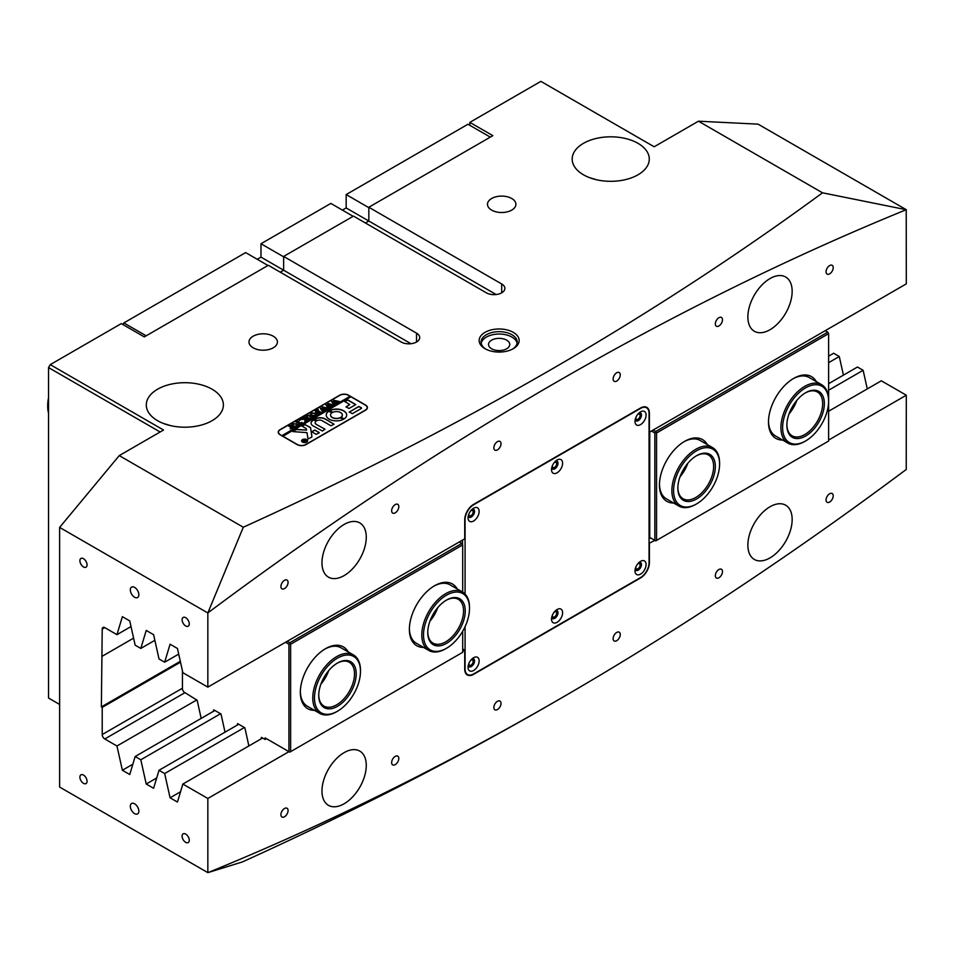 <?xml version="1.0" encoding="UTF-8"?>
<svg xmlns="http://www.w3.org/2000/svg" width="954" height="954" viewBox="0 0 954 954"><rect width="100%" height="100%" fill="white"/><g stroke="black" fill="none" stroke-linecap="round" stroke-linejoin="round"><path stroke-width="1.43" d="M635.913 566.903A3.017 1.741 120 0 0 636.485 568.87A3.017 1.741 120 0 0 637.987 568.715A3.017 1.741 120 0 0 639.955 566.056A3.017 1.741 120 0 0 639.49 563.647A3.017 1.741 120 0 0 637.987 563.802A3.017 1.741 120 0 0 637.51 564.136M552.438 615.091A3.017 1.741 120 0 0 553.01 617.059A3.017 1.741 120 0 0 554.512 616.904A3.017 1.741 120 0 0 556.48 614.257A3.017 1.741 120 0 0 556.015 611.848A3.017 1.741 120 0 0 554.512 611.991A3.017 1.741 120 0 0 554.035 612.337M468.963 663.292A3.017 1.741 120 0 0 469.535 665.248A3.017 1.741 120 0 0 471.037 665.105A3.017 1.741 120 0 0 473.005 662.446A3.017 1.741 120 0 0 472.54 660.037A3.017 1.741 120 0 0 471.037 660.18A3.017 1.741 120 0 0 470.56 660.526M468.963 513.789A3.017 1.741 120 0 0 469.535 515.756A3.017 1.741 120 0 0 471.037 515.601A3.017 1.741 120 0 0 473.005 512.942A3.017 1.741 120 0 0 472.54 510.533A3.017 1.741 120 0 0 471.037 510.688A3.017 1.741 120 0 0 470.56 511.022M552.438 465.588A3.017 1.741 120 0 0 553.01 467.555A3.017 1.741 120 0 0 554.512 467.412A3.017 1.741 120 0 0 556.48 464.753A3.017 1.741 120 0 0 556.015 462.344A3.017 1.741 120 0 0 554.512 462.487A3.017 1.741 120 0 0 554.035 462.833M635.913 417.399A3.017 1.741 120 0 0 636.485 419.366A3.017 1.741 120 0 0 637.987 419.211A3.017 1.741 120 0 0 639.955 416.564A3.017 1.741 120 0 0 639.49 414.143A3.017 1.741 120 0 0 637.987 414.298A3.017 1.741 120 0 0 637.51 414.632M485.002 348.687L485.002 348.687A19.998 11.543 180 0 1 485.002 332.362A19.998 11.543 180 0 1 513.288 332.362A19.998 11.543 180 0 1 513.288 348.687A19.998 11.543 180 0 1 485.002 348.687M512.572 349.081A18.066 10.434 0 0 0 517.211 342.104A18.066 10.434 0 0 0 511.928 334.723A18.066 10.434 0 0 0 492.228 332.469A18.066 10.434 0 0 0 481.078 342.104A18.066 10.434 0 0 0 485.717 349.081M506.646 340.137A10.601 6.118 0 0 0 495.09 338.813A10.601 6.118 0 0 0 488.543 344.466A10.601 6.118 0 0 0 491.656 348.794A10.601 6.118 0 0 0 503.199 350.118A10.601 6.118 0 0 0 509.746 344.466A10.601 6.118 0 0 0 506.646 340.137M517.104 343.285A18.066 10.434 0 0 0 511.928 337.084A18.066 10.434 0 0 0 493.194 334.615A18.066 10.434 0 0 0 481.198 343.285M829.634 273.846A5.056 2.922 120 0 0 832.949 269.386A5.056 2.922 120 0 0 832.174 265.331A5.056 2.922 120 0 0 829.634 265.582A5.056 2.922 120 0 0 826.331 270.042A5.056 2.922 120 0 0 827.106 274.096A5.056 2.922 120 0 0 829.634 273.846M718.911 325.97A5.056 2.922 120 0 0 722.214 321.51A5.056 2.922 120 0 0 721.439 317.455A5.056 2.922 120 0 0 718.911 317.706A5.056 2.922 120 0 0 715.607 322.166A5.056 2.922 120 0 0 716.382 326.22A5.056 2.922 120 0 0 718.911 325.97M395.23 512.847A5.056 2.922 120 0 0 398.533 508.387A5.056 2.922 120 0 0 397.758 504.332A5.056 2.922 120 0 0 395.23 504.583A5.056 2.922 120 0 0 391.927 509.042A5.056 2.922 120 0 0 392.702 513.097A5.056 2.922 120 0 0 395.23 512.847M284.495 588.582A5.056 2.922 120 0 0 287.798 584.122A5.056 2.922 120 0 0 287.023 580.068A5.056 2.922 120 0 0 284.495 580.318A5.056 2.922 120 0 0 281.191 584.778A5.056 2.922 120 0 0 281.967 588.833A5.056 2.922 120 0 0 284.495 588.582M616.689 381.051A5.056 2.922 120 0 0 619.993 376.591A5.056 2.922 120 0 0 619.218 372.537A5.056 2.922 120 0 0 616.689 372.787A5.056 2.922 120 0 0 613.386 377.247A5.056 2.922 120 0 0 614.161 381.302A5.056 2.922 120 0 0 616.689 381.051M497.439 449.894A5.056 2.922 120 0 0 500.743 445.446A5.056 2.922 120 0 0 499.968 441.392A5.056 2.922 120 0 0 497.439 441.642A5.056 2.922 120 0 0 494.136 446.09A5.056 2.922 120 0 0 494.911 450.145A5.056 2.922 120 0 0 497.439 449.894M829.634 502.031A5.056 2.922 120 0 0 832.949 497.571A5.056 2.922 120 0 0 832.174 493.516A5.056 2.922 120 0 0 829.634 493.767A5.056 2.922 120 0 0 826.331 498.226A5.056 2.922 120 0 0 827.106 502.281A5.056 2.922 120 0 0 829.634 502.031M718.911 577.766A5.056 2.922 120 0 0 722.214 573.306A5.056 2.922 120 0 0 721.439 569.252A5.056 2.922 120 0 0 718.911 569.502A5.056 2.922 120 0 0 715.607 573.962A5.056 2.922 120 0 0 716.382 578.017A5.056 2.922 120 0 0 718.911 577.766M395.23 764.643A5.056 2.922 120 0 0 398.533 760.183A5.056 2.922 120 0 0 397.758 756.128A5.056 2.922 120 0 0 395.23 756.379A5.056 2.922 120 0 0 391.927 760.839A5.056 2.922 120 0 0 392.702 764.893A5.056 2.922 120 0 0 395.23 764.643M284.495 816.767A5.056 2.922 120 0 0 287.798 812.307A5.056 2.922 120 0 0 287.023 808.253A5.056 2.922 120 0 0 284.495 808.503A5.056 2.922 120 0 0 281.191 812.963A5.056 2.922 120 0 0 281.967 817.018A5.056 2.922 120 0 0 284.495 816.767M616.689 640.706A5.056 2.922 120 0 0 619.993 636.258A5.056 2.922 120 0 0 619.218 632.204A5.056 2.922 120 0 0 616.689 632.454A5.056 2.922 120 0 0 613.386 636.902A5.056 2.922 120 0 0 614.161 640.957A5.056 2.922 120 0 0 616.689 640.706M497.439 709.561A5.056 2.922 120 0 0 500.743 705.101A5.056 2.922 120 0 0 499.968 701.047A5.056 2.922 120 0 0 497.439 701.297A5.056 2.922 120 0 0 494.136 705.757A5.056 2.922 120 0 0 494.911 709.812A5.056 2.922 120 0 0 497.439 709.561M134.586 803.781A6.022 3.482 -120 0 0 131.569 803.483A6.022 3.482 -120 0 0 130.65 808.312A6.022 3.482 -120 0 0 134.586 813.619A6.022 3.482 -120 0 0 137.591 813.917A6.022 3.482 -120 0 0 138.521 809.087A6.022 3.482 -120 0 0 134.586 803.781M134.586 587.402A6.022 3.482 -120 0 0 131.569 587.104A6.022 3.482 -120 0 0 130.65 591.933A6.022 3.482 -120 0 0 134.586 597.24A6.022 3.482 -120 0 0 137.591 597.538A6.022 3.482 -120 0 0 138.521 592.708A6.022 3.482 -120 0 0 134.586 587.402M185.684 834.082A5.056 2.922 -120 0 0 183.156 833.832A5.056 2.922 -120 0 0 182.381 837.886A5.056 2.922 -120 0 0 185.684 842.334A5.056 2.922 -120 0 0 188.224 842.585A5.056 2.922 -120 0 0 188.999 838.53A5.056 2.922 -120 0 0 185.684 834.082M83.475 775.065A5.056 2.922 -120 0 0 80.947 774.815A5.056 2.922 -120 0 0 80.172 778.869A5.056 2.922 -120 0 0 83.475 783.329A5.056 2.922 -120 0 0 86.003 783.58A5.056 2.922 -120 0 0 86.778 779.525A5.056 2.922 -120 0 0 83.475 775.065M83.475 558.686A5.056 2.922 -120 0 0 80.947 558.424A5.056 2.922 -120 0 0 80.172 562.478A5.056 2.922 -120 0 0 83.475 566.938A5.056 2.922 -120 0 0 86.003 567.189A5.056 2.922 -120 0 0 86.778 563.134A5.056 2.922 -120 0 0 83.475 558.686M185.684 617.691A5.056 2.922 -120 0 0 183.156 617.441A5.056 2.922 -120 0 0 182.381 621.495A5.056 2.922 -120 0 0 185.684 625.955A5.056 2.922 -120 0 0 188.224 626.206A5.056 2.922 -120 0 0 188.999 622.151A5.056 2.922 -120 0 0 185.684 617.691M170.897 425.699L163.48 423.481M212.098 389.22A38.542 22.252 0 0 0 170.086 384.39A38.542 22.252 0 0 0 146.296 404.949A38.542 22.252 0 0 0 157.577 420.69A38.542 22.252 0 0 0 199.589 425.508A38.542 22.252 0 0 0 223.379 404.949A38.542 22.252 0 0 0 212.098 389.22M596.799 179.817L589.369 177.587M637.987 143.327A38.542 22.252 0 0 0 595.976 138.509A38.542 22.252 0 0 0 572.185 159.068A38.542 22.252 0 0 0 583.478 174.797A38.542 22.252 0 0 0 625.478 179.626A38.542 22.252 0 0 0 649.28 159.068A38.542 22.252 0 0 0 637.987 143.327M511.749 198.504A14.215 8.204 0 0 0 496.259 196.727A14.215 8.204 0 0 0 487.482 204.311A14.215 8.204 0 0 0 491.656 210.107A14.215 8.204 0 0 0 507.146 211.883A14.215 8.204 0 0 0 515.911 204.311A14.215 8.204 0 0 0 511.749 198.504M273.249 336.202A14.215 8.204 0 0 0 257.759 334.425A14.215 8.204 0 0 0 248.982 342.009A14.215 8.204 0 0 0 253.156 347.805A14.215 8.204 0 0 0 268.646 349.581A14.215 8.204 0 0 0 277.411 342.009A14.215 8.204 0 0 0 273.249 336.202M770.009 557.899A31.315 18.078 120 0 0 790.472 530.293A31.315 18.078 120 0 0 785.679 505.203A31.315 18.078 120 0 0 770.009 506.753A31.315 18.078 120 0 0 749.558 534.347A31.315 18.078 120 0 0 754.352 559.449A31.315 18.078 120 0 0 770.009 557.899M344.12 803.781A31.315 18.078 120 0 0 364.583 776.186A31.315 18.078 120 0 0 359.777 751.084A31.315 18.078 120 0 0 344.12 752.634A31.315 18.078 120 0 0 323.656 780.241A31.315 18.078 120 0 0 328.462 805.331A31.315 18.078 120 0 0 344.12 803.781M770.009 329.714A31.315 18.078 120 0 0 790.472 302.108A31.315 18.078 120 0 0 785.679 277.018A31.315 18.078 120 0 0 770.009 278.568A31.315 18.078 120 0 0 749.558 306.162A31.315 18.078 120 0 0 754.352 331.265A31.315 18.078 120 0 0 770.009 329.714M344.12 575.596A31.315 18.078 120 0 0 364.583 548.001A31.315 18.078 120 0 0 359.777 522.899A31.315 18.078 120 0 0 344.12 524.45A31.315 18.078 120 0 0 323.656 552.056A31.315 18.078 120 0 0 328.462 577.146A31.315 18.078 120 0 0 344.12 575.596M207.912 612.873A3396.991 1961.269 -60 0 1 557.064 381.838A3396.991 1961.269 -60 0 1 906.228 209.713L906.3 283.875L649.4 432.198L649.4 413.118A12.533 7.238 120 0 0 646.812 407.382A12.533 7.238 120 0 0 640.539 408.002L473.589 504.392A12.533 7.238 120 0 0 464.729 519.727L464.729 538.819L207.841 687.13L207.841 612.969L243.294 527.228L119.25 455.607L59.625 527.407L207.841 612.969M906.3 209.713L758.084 124.151L698.459 121.194L822.515 192.815C737.466 255.255 646.705 314.331 550.255 370.033C453.353 425.937 351.036 478.336 243.294 527.228M557.064 700.51L551.102 703.957C453.758 760.123 350.845 812.784 242.388 861.939L207.912 872.636A3396.991 1961.269 120 0 0 557.064 700.51A3396.991 1961.269 120 0 0 557.1 700.486A3396.991 1961.269 120 0 0 906.228 469.475L906.3 395.218L828.621 440.068M551.102 703.957L557.1 700.486M260.979 738.956L261.444 737.37L265.081 739.457L265.081 737.883L288.931 751.657L207.841 798.474L182.858 784.057L177.456 802.052L170.074 797.794L164.66 773.551L159.008 770.283L153.606 788.278L146.224 784.021L140.81 759.778L135.158 756.51L129.756 774.517L122.374 770.26L116.96 746.004L104.773 738.968A3.613 2.087 60 0 1 102.209 734.544L102.209 707.391L180.509 662.183M102.209 707.391L101.362 706.902L102.209 629.103A3.613 2.087 60 0 1 102.96 627.446A3.613 2.087 60 0 1 104.773 627.625L116.96 634.672L122.374 616.666L129.756 620.923L135.158 645.178L140.81 648.434L154.858 640.337M207.841 687.13L182.858 672.713L177.456 648.47L170.074 644.212L164.66 662.207L159.008 658.94L153.606 634.696L146.224 630.439L140.81 648.434M59.625 527.407L59.625 787.062L207.841 872.636L207.841 798.474M828.621 356.152L833.629 353.254L839.281 356.522L843.431 375.137M828.621 383.687L857.479 367.028L863.131 370.295L867.281 388.91M828.621 411.234L881.329 380.801L906.3 395.218M416.528 342.009L416.528 333.149A10.84 6.261 180 0 1 419.7 337.573A10.84 6.261 180 0 1 413.01 343.357A10.84 6.261 180 0 1 401.193 342.009L268.312 265.284L144.292 336.893L121.289 323.609L50.252 364.631L163.539 430.027L119.25 455.607M410.971 343.714L283.648 270.209L280.237 272.176L283.648 270.209L283.648 256.435L353.493 216.105L486.373 292.83A10.84 6.261 0 0 0 498.179 294.178A10.84 6.261 0 0 0 504.881 288.406A10.84 6.261 0 0 0 501.697 283.97L501.697 292.83M496.152 294.536L368.828 221.03L365.418 222.997L368.828 221.03L368.828 207.256L501.697 283.97M698.459 121.194L654.17 146.773L540.882 81.364L469.845 122.374L492.848 135.659L368.828 207.256M305.96 444.588L365.585 410.16A6.261 3.613 0 0 0 367.421 407.608A6.261 3.613 0 0 0 365.585 405.045L348.556 395.218A6.261 3.613 0 0 0 339.696 395.218L280.071 429.634A6.261 3.613 0 0 0 278.234 432.198A6.261 3.613 0 0 0 280.071 434.75L297.099 444.588A6.261 3.613 0 0 0 305.96 444.588M416.528 333.149L283.648 256.435M160.141 431.995L48.547 367.576L48.547 698.054L59.625 704.446M48.547 367.576L50.252 364.631M135.158 756.51L214.888 710.48M140.81 759.778L220.541 713.747M828.621 362.675L839.281 356.522M116.96 746.004L196.691 699.974M159.008 770.283L238.738 724.253M164.66 773.551L244.391 727.52M828.621 390.222L863.131 370.295M182.858 784.057L262.588 738.026M462.69 648.97L464.729 650.151L462.69 651.332M649.066 543.339L654.849 540.393L654.849 432.985L651.451 431.017M116.96 634.672L131.008 626.563M164.66 662.207L178.708 654.098M464.729 650.151L464.729 669.231A12.533 7.238 120 0 0 467.329 674.967A12.533 7.238 120 0 0 473.589 674.347L640.539 577.957A12.533 7.238 120 0 0 649.4 562.621L649.4 543.541M822.515 192.815L906.228 209.713M469.845 125.332L469.845 122.374M133.596 638.131L102.209 656.245M170.074 797.794L180.544 791.748M146.224 784.021L156.695 777.975M122.374 770.26L132.844 764.214M101.362 706.902L180.318 661.313M423.504 647.396A35.656 20.583 -60 0 1 409.373 629.401A35.656 20.583 -60 0 1 434.583 585.732A35.656 20.583 -60 0 1 457.228 588.976M446.078 648.517A33.724 19.474 -60 0 1 445.649 648.78A33.724 19.474 -60 0 1 428.787 650.449A33.724 19.474 -60 0 1 422.193 639.752A33.724 19.474 -60 0 1 434.571 603.25A33.724 19.474 -60 0 1 462.523 592.029L450.085 584.85A33.724 19.474 120 0 0 433.891 586.138M314.474 710.336A35.656 20.583 -60 0 1 300.343 692.342A35.656 20.583 -60 0 1 325.552 648.672A35.656 20.583 -60 0 1 348.198 651.916M337.06 711.469A33.724 19.474 -60 0 1 336.631 711.72A33.724 19.474 -60 0 1 319.757 713.389A33.724 19.474 -60 0 1 313.019 693.892A33.724 19.474 -60 0 1 329.094 662.398A33.724 19.474 -60 0 1 353.493 654.969L341.055 647.79A33.724 19.474 120 0 0 324.861 649.09M182.452 670.877L182.452 689.599L183.812 691.948L197.156 700.248L201.175 718.41M225.025 732.171L221.006 714.009L213.744 709.824L213.279 711.41M248.875 745.945L244.856 727.783L237.594 723.597L237.129 725.183M462.69 592.124L462.69 544.913L290.624 644.248L290.624 751.657L289.777 752.146L288.931 751.657L288.931 644.248L285.52 642.28M290.624 751.657L462.69 652.321L462.69 631.25M265.081 739.457L266.44 738.67M265.927 738.372L265.081 737.883M287.226 641.303L289.777 642.769L461.843 543.434L459.279 541.955M409.373 628.591A33.724 19.474 120 0 0 416.349 643.27L428.787 650.449M300.355 691.543A33.724 19.474 120 0 0 307.331 706.21L319.757 713.389M289.777 642.769L290.624 644.248M462.69 544.913L461.843 543.434M288.931 644.248L289.777 643.759M673.584 503.008A35.656 20.583 -60 0 1 659.452 485.014A35.656 20.583 -60 0 1 684.662 441.344A35.656 20.583 -60 0 1 707.308 444.588M659.464 484.215A33.724 19.474 120 0 0 666.441 498.882L678.878 506.061A33.724 19.474 -60 0 1 672.021 487.577A33.724 19.474 -60 0 1 687.81 455.452A33.724 19.474 -60 0 1 712.602 447.641A33.724 19.474 -60 0 1 719.59 463.084A33.724 19.474 -60 0 1 719.59 463.584M782.614 440.056A35.656 20.583 -60 0 1 768.483 422.062A35.656 20.583 -60 0 1 793.692 378.392A35.656 20.583 -60 0 1 816.338 381.636M768.495 421.263A33.724 19.474 120 0 0 775.471 435.93L787.909 443.109A33.724 19.474 -60 0 1 780.932 426.521A33.724 19.474 -60 0 1 796.101 393.251A33.724 19.474 -60 0 1 821.632 384.689A33.724 19.474 -60 0 1 828.621 400.131L828.621 333.65L656.555 432.985L656.555 540.393L828.621 441.046L828.621 401.121A32.519 18.782 120 0 0 806.094 387.574A32.519 18.782 120 0 0 782.638 426.557A32.519 18.782 120 0 0 805.617 440.951A32.519 18.782 120 0 0 828.597 402.23A32.519 18.782 120 0 0 828.621 401.121L828.621 400.131A33.724 19.474 -60 0 1 828.609 400.632M653.144 430.027L655.708 431.506L827.762 332.171L825.21 330.692M656.555 540.393L655.708 540.882L649.746 537.436L650.592 537.925L649.066 538.819M712.602 447.641L700.164 440.462A33.724 19.474 120 0 0 683.97 441.75M821.632 384.689L809.195 377.51A33.724 19.474 120 0 0 793.001 378.81M649.746 537.436L649.746 431.995M828.621 333.65L827.762 332.171M655.708 431.506L656.555 432.985M654.849 432.985L655.708 432.496M260.991 257.127L283.648 270.209L283.648 256.829L260.991 243.747L260.991 257.127L257.234 259.285M353.147 216.308L330.835 203.417L260.991 243.747M122.911 324.551L123.853 322.929L245.655 252.595L267.967 265.486M123.853 322.929L146.165 335.808M368.828 221.03L368.828 207.65L346.171 194.568L346.171 207.948L368.828 221.03M342.414 210.107L346.171 207.948M490.284 137.126L467.973 124.247L346.171 194.568M635.006 570.933A7.835 4.52 -60 0 1 640.539 561.334A7.835 4.52 -60 0 1 646.085 564.529A7.835 4.52 -60 0 1 640.539 574.129A7.835 4.52 -60 0 1 635.006 570.933M635.161 569.335A4.579 2.647 120 0 0 635.96 570.373A4.579 2.647 120 0 0 639.478 569.144A4.579 2.647 120 0 0 641.482 564.529A4.579 2.647 120 0 0 640.528 562.443A4.579 2.647 120 0 0 639.24 562.276M551.531 619.122A7.835 4.52 -60 0 1 557.064 609.534A7.835 4.52 -60 0 1 562.61 612.73A7.835 4.52 -60 0 1 557.064 622.318A7.835 4.52 -60 0 1 551.531 619.122M551.686 617.524A4.579 2.647 120 0 0 552.485 618.562A4.579 2.647 120 0 0 556.003 617.333A4.579 2.647 120 0 0 558.007 612.73A4.579 2.647 120 0 0 557.053 610.632A4.579 2.647 120 0 0 555.765 610.465M468.056 667.311A7.835 4.52 -60 0 1 473.589 657.723A7.835 4.52 -60 0 1 479.135 660.919A7.835 4.52 -60 0 1 473.589 670.507A7.835 4.52 -60 0 1 468.056 667.311M468.211 665.713A4.579 2.647 120 0 0 469.01 666.751A4.579 2.647 120 0 0 472.528 665.534A4.579 2.647 120 0 0 474.532 660.919A4.579 2.647 120 0 0 473.578 658.832A4.579 2.647 120 0 0 472.29 658.665M468.056 517.819A7.835 4.52 -60 0 1 473.589 508.22A7.835 4.52 -60 0 1 479.135 511.416A7.835 4.52 -60 0 1 473.589 521.015A7.835 4.52 -60 0 1 468.056 517.819M468.211 516.221A4.579 2.647 120 0 0 469.01 517.259A4.579 2.647 120 0 0 472.528 516.031A4.579 2.647 120 0 0 474.532 511.416A4.579 2.647 120 0 0 473.578 509.329A4.579 2.647 120 0 0 472.29 509.162M551.531 469.618A7.835 4.52 -60 0 1 557.064 460.031A7.835 4.52 -60 0 1 562.61 463.227A7.835 4.52 -60 0 1 557.064 472.814A7.835 4.52 -60 0 1 551.531 469.618M551.686 468.02A4.579 2.647 120 0 0 552.485 469.058A4.579 2.647 120 0 0 556.003 467.83A4.579 2.647 120 0 0 558.007 463.227A4.579 2.647 120 0 0 557.053 461.128A4.579 2.647 120 0 0 555.765 460.961M635.006 421.429A7.835 4.52 -60 0 1 640.539 411.842A7.835 4.52 -60 0 1 646.085 415.038A7.835 4.52 -60 0 1 640.539 424.625A7.835 4.52 -60 0 1 635.006 421.429M635.161 419.832A4.579 2.647 120 0 0 635.96 420.869A4.579 2.647 120 0 0 639.478 419.641A4.579 2.647 120 0 0 641.482 415.038A4.579 2.647 120 0 0 640.528 412.939A4.579 2.647 120 0 0 639.24 412.772M473.446 509.257A4.579 2.647 -60 0 1 474.269 511.272A4.579 2.647 -60 0 1 472.361 515.792A4.579 2.647 -60 0 1 468.879 517.175M640.396 412.867A4.579 2.647 -60 0 1 641.219 414.883A4.579 2.647 -60 0 1 639.311 419.402A4.579 2.647 -60 0 1 635.829 420.786M556.921 461.068A4.579 2.647 -60 0 1 557.744 463.084A4.579 2.647 -60 0 1 555.836 467.603A4.579 2.647 -60 0 1 552.354 468.986M468.879 666.679A4.579 2.647 120 0 0 472.361 665.296A4.579 2.647 120 0 0 474.269 660.776A4.579 2.647 120 0 0 473.446 658.761M635.829 570.289A4.579 2.647 120 0 0 639.311 568.906A4.579 2.647 120 0 0 641.219 564.386A4.579 2.647 120 0 0 640.396 562.371M552.354 618.478A4.579 2.647 120 0 0 555.836 617.095A4.579 2.647 120 0 0 557.744 612.587A4.579 2.647 120 0 0 556.921 610.572M465.075 626.671L465.075 669.04A12.044 6.952 120 0 0 467.567 674.55A12.044 6.952 120 0 0 473.589 673.953L640.539 577.564A12.044 6.952 120 0 0 649.066 562.812L649.066 413.309A12.044 6.952 120 0 0 646.562 407.799A12.044 6.952 120 0 0 640.539 408.395L473.589 504.785A12.044 6.952 120 0 0 465.075 519.536L465.075 594.032M462.523 540.095L462.523 543.828M789.328 413.106A26.497 15.3 120 0 0 796.351 400.93M796.84 400.346A25.293 14.608 -60 0 1 789.065 413.821M824.339 404.484A26.497 15.3 -60 0 1 805.224 436.252A26.497 15.3 -60 0 1 786.883 425.21A26.497 15.3 -60 0 1 786.895 424.303A26.497 15.3 -60 0 1 805.617 392.762A26.497 15.3 -60 0 1 824.339 404.484M786.883 424.709A25.293 14.608 120 0 0 792.118 435.811A25.293 14.608 120 0 0 811.27 429.395A25.293 14.608 120 0 0 822.634 404.448A25.293 14.608 120 0 0 817.411 391.999A25.293 14.608 120 0 0 805.188 393.012M805.2 441.189A33.724 19.474 -60 0 1 804.771 441.44A33.724 19.474 -60 0 1 787.909 443.109M680.297 476.046A26.497 15.3 120 0 0 687.321 463.882M687.81 463.286A25.293 14.608 -60 0 1 680.035 476.773M715.226 468.915A26.497 15.3 -60 0 1 695.585 499.526A26.497 15.3 -60 0 1 677.853 488.162A26.497 15.3 -60 0 1 677.96 485.777A26.497 15.3 -60 0 1 696.587 455.702A26.497 15.3 -60 0 1 715.226 468.915M677.853 487.661A25.293 14.608 120 0 0 683.088 498.763A25.293 14.608 120 0 0 701.679 492.896A25.293 14.608 120 0 0 713.52 468.808A25.293 14.608 120 0 0 708.393 454.939A25.293 14.608 120 0 0 696.158 455.964M719.459 466.995A32.519 18.782 120 0 0 719.59 464.061A32.519 18.782 120 0 0 697.827 450.109A32.519 18.782 120 0 0 673.727 487.685A32.519 18.782 120 0 0 696.587 503.903A32.519 18.782 120 0 0 719.459 466.995M696.17 504.141A33.724 19.474 -60 0 1 695.74 504.392A33.724 19.474 -60 0 1 678.878 506.061M321.188 683.386A26.497 15.3 120 0 0 328.212 671.211M328.701 670.626A25.293 14.608 -60 0 1 320.926 684.101M356.021 677.054A26.497 15.3 -60 0 1 336.142 707.033A26.497 15.3 -60 0 1 318.743 695.49A26.497 15.3 -60 0 1 318.934 692.294A26.497 15.3 -60 0 1 337.477 663.042A26.497 15.3 -60 0 1 356.021 677.054M318.743 694.989A25.293 14.608 120 0 0 323.978 706.091A25.293 14.608 120 0 0 342.271 700.522A25.293 14.608 120 0 0 354.328 676.911A25.293 14.608 120 0 0 349.271 662.279A25.293 14.608 120 0 0 337.048 663.292M360.242 675.313A32.519 18.782 120 0 0 360.481 671.401A32.519 18.782 120 0 0 339.123 657.234A32.519 18.782 120 0 0 314.713 694.035A32.519 18.782 120 0 0 337.477 711.231A32.519 18.782 120 0 0 360.242 675.313M353.493 654.969A33.724 19.474 -60 0 1 360.481 670.412A33.724 19.474 -60 0 1 360.469 670.912M430.218 620.434A26.497 15.3 120 0 0 437.242 608.27M437.731 607.674A25.293 14.608 -60 0 1 429.944 621.149M464.932 607.185A26.497 15.3 -60 0 1 449.894 641.052A26.497 15.3 -60 0 1 428.072 636.27A26.497 15.3 -60 0 1 427.762 632.55A26.497 15.3 -60 0 1 446.508 600.09A26.497 15.3 -60 0 1 464.932 607.185M427.774 632.049A25.293 14.608 120 0 0 428.06 635.125A25.293 14.608 120 0 0 433.009 643.139A25.293 14.608 120 0 0 453.973 634.72A25.293 14.608 120 0 0 463.25 607.352A25.293 14.608 120 0 0 458.302 599.327A25.293 14.608 120 0 0 446.078 600.34M469.129 603.87A32.519 18.782 120 0 0 442.358 598.003A32.519 18.782 120 0 0 423.886 639.585A32.519 18.782 120 0 0 446.508 648.279A32.519 18.782 120 0 0 469.499 608.449A32.519 18.782 120 0 0 469.129 603.87M462.523 592.029A33.724 19.474 -60 0 1 469.118 602.725A33.724 19.474 -60 0 1 469.499 607.471A33.724 19.474 -60 0 1 469.499 607.96M306.639 442.131A2.767 1.598 0 0 0 307.367 441.046A2.767 1.598 0 0 0 307.367 440.951M302.645 441.976A2.767 1.598 0 0 0 305.662 442.334A2.767 1.598 0 0 0 307.367 440.855A2.767 1.598 0 0 0 306.556 439.722A2.767 1.598 0 0 0 303.539 439.377A2.767 1.598 0 0 0 301.834 440.855A2.767 1.598 0 0 0 302.645 441.976M306.723 439.627A3.017 1.741 0 0 0 303.444 439.245A3.017 1.741 0 0 0 301.583 440.855A3.017 1.741 0 0 0 302.466 442.084A3.017 1.741 0 0 0 305.745 442.453A3.017 1.741 0 0 0 307.605 440.855A3.017 1.741 0 0 0 306.723 439.627M307.605 440.951A3.017 1.741 0 0 0 306.723 439.818A3.017 1.741 0 0 0 306.639 439.77M302.561 439.77A3.017 1.741 0 0 0 301.595 440.951M292.866 431.59L306.973 432.639L308.023 438.971L311.588 437.206A1.204 0.692 0 0 0 311.934 436.658L310.599 427.821A1.204 0.692 0 0 0 310.253 427.392L304.731 424.447L301.989 426.092L306.198 428.596L306.592 430.087L296.825 429.395A1.204 0.692 0 0 0 295.823 429.586L292.866 431.59M329.213 419.164A10.244 5.915 0 0 0 343.202 419.426L340.161 417.637A5.903 3.411 180 0 1 332.278 417.399A5.903 3.411 180 0 1 330.549 414.978A5.903 3.411 180 0 1 331.861 412.843L328.748 411.091A10.244 5.915 0 0 0 326.22 414.978A10.244 5.915 0 0 0 329.213 419.164M343.249 419.402L340.161 417.828A5.903 3.411 180 0 1 332.278 417.59A5.903 3.411 180 0 1 330.549 415.181A5.903 3.411 180 0 1 330.561 415.085M306.854 415.777L307.152 417.411L310.133 418.472L308.714 419.295L305.936 416.6L306.711 415.658L309.06 415.276L313.031 416.803L311.326 417.78L309.358 415.992L306.854 415.777L306.258 416.636M305.065 420.738L305.101 419.283L300.2 419.486L302.06 418.412L305.423 418.83L302.812 417.983L304.517 416.993L308.595 419.355L306.902 420.344L305.495 418.878L305.447 420.607L306.234 420.726L304.755 421.585L305.077 420.022M302.168 418.484L305.423 418.83M304.517 416.993L304.278 417.637L307.748 419.486M306.914 420.392L306.723 419.593M305.459 419.343L305.578 420.774M299.282 420.535L299.973 419.951L299.282 420.344M299.282 420.142L299.973 420.344M301.655 422.36L302.466 422.896L299.115 424.828L298.197 424.363L300.367 423.91L295.883 421.978L297.588 421L300.939 423.588L301.655 422.515M297.553 421.143L300.939 423.588M301.428 423.302L301.547 422.431M296.694 423.886L297.588 425.174L296.754 426.271L292.723 426.188L291.781 424.935L292.592 423.814L296.694 423.886L297.588 425.365M350.762 396.888L350.082 396.292L281.943 435.632L280.237 434.845M350.082 396.292L348.377 395.314A6.022 3.482 0 0 0 339.862 395.314L280.237 429.741A6.022 3.482 0 0 0 278.473 432.198A6.022 3.482 0 0 0 280.237 434.654M290.231 428.68L291.185 426.939L288.668 426.14L290.374 425.162L294.464 427.523L290.231 428.68L291.185 427.142M290.338 425.317L293.725 427.654M315.261 413.165L316.168 414.453L315.321 415.539L311.29 415.467L310.36 414.215L311.159 413.094L315.261 413.165L316.168 414.644M317.062 413.428L319.554 412.832L317.801 411.818L317.002 412.927L315.702 412.176L317.634 411.723L315.07 410.9L316.776 409.91L320.866 412.271L317.909 413.976L317.062 413.547M315.81 412.307L317.122 412.867M316.752 410.065L320.019 412.402M317.515 410.017L318.195 409.421L317.515 409.815M317.515 409.624L318.195 409.815M323.537 410.602L322.333 411.293L320.067 407.954L323.501 408.777L322.047 406.809L328.009 408.145L326.506 409.016L322.762 407.501L324.145 408.944L326.185 409.206L324.598 410.125L320.973 408.586L323.537 410.733M329.273 407.298L328.069 407.99L325.803 404.639L329.237 405.462L327.782 403.494L333.745 404.842L332.242 405.712L328.498 404.198L329.881 405.641L331.92 405.891L330.334 406.809L326.709 405.271L329.273 407.43M335.009 403.983L333.805 404.675L331.527 401.336L334.973 402.147L333.506 400.191L339.481 401.527L337.978 402.397L334.234 400.883L335.617 402.326L337.656 402.588L336.07 403.494L332.445 401.956L335.009 404.114M282.789 436.324L350.941 396.792L365.418 405.152A6.022 3.482 0 0 1 367.183 407.608L367.183 408.598M282.789 436.133L297.278 444.492A6.022 3.482 0 0 0 305.793 444.492L365.418 410.065A6.022 3.482 0 0 0 367.183 407.608M349.271 411.913L352.336 413.678L361.161 408.586A1.204 0.692 0 0 0 361.161 407.608L358.74 406.452L349.236 412.128M349.748 404.556L346.028 406.941L349.104 408.467L355.759 404.556L347.733 399.857L344.668 401.384L349.748 404.556L346.004 406.917M317.062 420.666A3.613 2.087 180 0 1 322.142 420.69L330.966 425.782L334.031 424.256L325.207 418.913A6.988 4.031 0 0 0 314.701 419.331L317.062 420.666M341.043 417.125L344.156 418.878A10.244 5.915 0 0 0 346.696 414.978A10.244 5.915 0 0 0 340.685 409.6A10.244 5.915 0 0 0 329.714 410.542L332.743 412.331A5.903 3.411 180 0 1 339.004 411.913A5.903 3.411 180 0 1 342.355 414.978A5.903 3.411 180 0 1 341.043 417.125L341.031 417.327A5.903 3.411 180 0 0 342.355 415.181L342.355 414.978M319.22 432.806L314.856 430.051L311.708 431.709L316.144 434.344L319.22 432.806M316.179 424.125A3.613 2.087 180 0 1 315.13 422.658A3.613 2.087 180 0 1 316.156 421.203L313.842 419.832A6.988 4.031 0 0 0 311.076 423.051A6.988 4.031 0 0 0 313.115 425.901L322.345 430.993L325.004 429.228L316.179 424.327A3.613 2.087 180 0 1 315.13 422.849A3.613 2.087 180 0 1 315.13 422.753M303.324 440.975L305.101 440.688L303.646 440.223L304.636 439.651L307.021 441.022L304.541 441.774L303.324 440.975M350.082 396.494L281.943 435.632M325.004 429.228L316.179 424.327M316.179 421.179L313.842 420.034A6.988 4.031 0 0 0 311.076 423.147M319.22 432.567L314.856 430.242L311.791 431.59M331.873 412.832L328.748 411.281A10.244 5.915 0 0 0 326.22 415.085M346.696 415.085A10.244 5.915 0 0 0 340.602 409.779A10.244 5.915 0 0 0 329.714 410.733L329.667 410.769M334.067 424.232L325.207 419.116A6.988 4.031 0 0 0 314.701 419.533L314.701 419.331M355.699 404.651L347.733 400.06L344.632 401.61M292.806 431.542L295.823 429.789A1.204 0.692 0 0 1 296.825 429.586L306.592 430.087M311.934 436.813L310.599 428.024A1.204 0.692 0 0 0 310.253 427.595L305.149 424.637L302.072 425.985M361.494 408.193A1.204 0.692 0 0 0 361.161 407.799L358.74 406.642L349.271 412.104M301.834 440.951A2.767 1.598 0 0 0 301.834 441.046A2.767 1.598 0 0 0 302.561 442.131M302.883 440.855L304.791 441.022M306.198 441.499L305.101 440.688M304.505 440.116L306.592 441.106M305.972 441.63L304.91 441.535L305.101 440.796L304.91 441.726L305.101 440.998L304.91 441.726L305.972 441.714M289.229 426.009L290.147 425.484M290.231 428.883L290.41 427.499M290.767 427.297L290.875 428.465L290.767 427.487L290.875 428.465L293.093 428.239L291.34 427.034L290.875 428.274L293.093 428.048M291.793 425.043L292.592 423.814M296.694 424.089L292.699 423.946M292.771 424.101L293.331 425.949L296.634 426.331L297.099 425.389L296.026 424.291L294.047 423.648L292.27 424.697M295.311 426.617L297.099 425.389M293.331 425.949L295.311 426.426M292.771 423.91L293.331 425.758M298.757 424.649L299.771 424.256M296.444 421.847L297.362 421.322M301.798 423.242L301.547 422.622L301.798 423.242M305.077 420.213L305.101 419.283M300.641 419.426L301.977 418.651M303.348 417.864L304.29 417.327M305.459 419.533L305.447 420.797L305.459 419.533M304.636 421.716L305.065 420.941M305.948 416.695L306.711 415.658M309.06 415.276L306.806 415.801M309.06 415.479L311.719 416.707M311.719 416.898L312.769 417.017M306.854 415.968L307.152 417.602L309.394 418.615M310.36 414.322L311.159 413.094M315.261 413.368L311.266 413.225M311.338 413.38L311.898 415.228L315.202 415.61L315.667 414.668L314.593 413.571L312.614 412.927L310.849 413.976M313.878 415.896L315.667 414.668M311.898 415.228L313.878 415.705M311.338 413.189L311.898 415.026M317.062 413.619L318.648 413.356M317.062 412.438L317.122 413.058L317.062 412.438M315.619 410.78L316.561 410.244M320.222 408.062L323.501 408.777M322.047 407.012L327.234 408.205M327.234 408.407L327.902 408.276M324.145 408.944L322.762 407.501M322.834 410.721L320.973 408.586M325.958 404.746L329.237 405.462M327.782 403.697L332.97 404.901M332.97 405.092L333.638 404.973M329.881 405.641L328.498 404.198M328.57 407.406L326.709 405.271M331.694 401.431L334.973 402.147M333.506 400.382L338.706 401.586M338.706 401.789L339.374 401.658M335.617 402.326L334.234 400.883M334.305 404.091L332.445 401.956M47.7 405.927A32.519 18.782 -60 0 1 47.7 405.438A32.519 18.782 -60 0 1 48.547 397.794M48.547 398.641A33.724 19.474 120 0 0 47.7 406.428A33.724 19.474 120 0 0 48.547 413.225M102.209 734.544L182.452 688.216M185.004 692.64L104.773 738.968M104.773 627.625L102.209 629.103M178.815 654.563A6.38 3.685 -120 0 0 179.292 656.722M646.562 407.799L644.844 406.809M467.567 674.55L465.85 673.56M805.617 440.951L804.771 441.44M719.59 464.061L719.59 463.084M696.587 503.903L695.74 504.392M360.481 671.401L360.481 670.412M337.477 711.231L336.631 711.72M469.499 608.449L469.499 607.471M446.508 648.279L445.649 648.78M278.473 432.198L278.473 433.188M178.72 654.17L179.364 657.044M47.7 405.438L47.7 406.428"/></g></svg>
